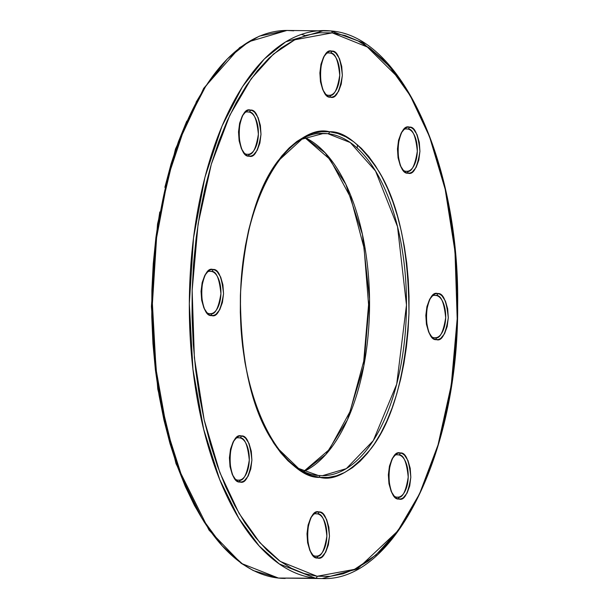<?xml version="1.0" encoding="UTF-8"?>
<svg xmlns="http://www.w3.org/2000/svg" width="609" height="609" viewBox="0 0 609 609"><rect width="100%" height="100%" fill="white"/><g stroke="black" fill="none" stroke-linecap="round" stroke-linejoin="round"><path stroke-width="0.91" d="M322.115 578.55C394.906 582.113 458.653 451.475 457.648 305.771C459.803 164.537 401.209 35.451 330.794 30.952L286.953 30.45L248.738 41.739L227.309 58.951L205.56 86.562L185.098 125.941L168.046 177.036L156.589 237.708L152.402 303.67L156.041 369.29L166.737 429.132L182.746 479.329L201.906 518.168L222.27 545.87L242.359 563.812L278.427 578.055L315.355 578.177A1.926 1.675 -83.9 0 0 317.083 576.266L280.285 561.422L259.784 542.566L239.093 513.41L219.841 472.523L204.175 419.898L194.37 357.689L192.155 290.371L198.1 223.929L211.323 164.186L229.821 115.223L251.235 78.69L273.426 54.125L294.855 39.76L332.263 32.863L345.219 35.566L357.97 40.856L370.401 48.682L382.399 58.982L393.833 71.641L404.604 86.539L414.607 103.545L423.742 122.478L431.926 143.168L439.074 165.42L445.118 189.003L450.005 213.698L453.69 239.276L456.126 265.478L457.298 292.054L457.192 318.758L455.806 345.318L453.165 371.49L449.282 397.015L444.197 421.649L437.97 445.156L430.639 467.309L422.296 487.9L413.009 506.718L402.876 523.595L391.983 538.356L380.45 550.871L368.376 561.011L355.877 568.684L343.08 573.807L330.108 576.342L317.083 576.266L304.135 573.564L291.376 568.273L278.945 560.447L266.948 550.148L255.514 537.488L244.742 522.591L234.739 505.584L225.604 486.652L217.421 465.961L210.272 443.71L204.228 420.126L199.341 395.431L195.664 369.853L193.22 343.651L192.056 317.076L192.155 290.371L193.54 263.811L196.182 237.639L200.064 212.115L205.149 187.481L211.384 163.973L218.707 141.821L227.05 121.229L236.338 102.411L246.47 85.534L257.363 70.773L268.896 58.258L280.977 48.119L293.469 40.445L306.266 35.322L319.238 32.787L332.263 32.863A1.926 1.675 -83.9 0 0 330.641 30.945L323.874 30.572L285.667 41.861L264.237 59.065L242.481 86.676L222.026 126.055L204.967 177.15L193.517 237.83L189.33 303.784L192.962 369.404L203.665 429.246L219.666 479.443L238.835 518.289L259.198 545.984L279.287 563.934L315.355 578.177A273.989 133.668 -89.8 0 1 189.391 297.2A273.989 133.668 -89.8 0 1 323.874 30.572A273.989 133.668 -89.8 0 1 330.641 30.945A1.926 1.675 96.1 0 1 332.263 32.863L369.062 47.708L389.562 66.564L410.253 95.72L429.505 136.606L445.171 189.232L454.984 251.441L457.192 318.758L451.246 385.2L438.031 444.943L419.525 493.907L398.111 530.439L375.92 555.005L354.491 569.369L317.083 576.266A1.926 1.675 96.1 0 1 315.355 578.177A273.989 133.668 -89.8 0 0 322.115 578.55L278.427 578.055A1.926 1.675 96.1 0 1 278.267 578.048A1.926 1.675 -83.9 0 0 278.427 578.055A273.989 133.668 90.2 0 0 285.187 578.428L278.275 578.048L253.253 570.549L241.057 563.218L209.039 530.142L176.024 463.685L157.761 389.037L151.413 306.494L157.525 224.021L175.483 148.999L203.672 88.358L239.611 47.639L259.373 36.121L286.953 30.45A273.989 133.668 90.2 0 0 152.471 297.078A273.989 133.668 90.2 0 0 278.427 578.055L322.115 578.55L357.453 568.935L397.54 531.215M305.398 35.581L301.326 34.416M303.998 471.389L325.762 454.573L347.427 419.852L363.862 365.743L369.534 299.186L362.424 234.435L345.783 184.23L325.206 152.882L305.071 137.611M399.002 78.386L362.964 42.699L330.946 30.975M277.369 161.72A171.121 83.486 -89.8 0 1 277.377 161.72L301.919 139.195L323.546 133.432A171.121 83.486 -89.8 0 1 327.771 133.668A1.926 1.675 -83.9 0 0 329.499 131.757C314.914 127.875 297.74 137.596 277.963 160.898C256.671 188.721 244.148 233.597 240.388 295.54C240.669 357.909 250.626 405.198 270.244 437.399C288.597 464.789 305.132 478.111 319.847 477.38L328.129 477.426L336.381 475.819L344.519 472.554L352.466 467.674L360.147 461.226L367.486 453.263L374.413 443.877L380.861 433.144L386.768 421.169L392.074 408.076L396.733 393.985L400.699 379.034L403.927 363.367L406.401 347.13L408.083 330.489L408.959 313.589L409.027 296.606L408.281 279.706L406.736 263.035L404.391 246.774L401.285 231.062L397.441 216.058L392.889 201.914L387.689 188.752L381.873 176.709L375.517 165.892L368.666 156.414L361.388 148.36L353.76 141.813L345.851 136.835L337.736 133.47L329.499 131.757L321.217 131.704L312.965 133.31L304.827 136.576L296.88 141.455L289.199 147.903L281.86 155.866L274.933 165.252L268.485 175.986L262.586 187.96L257.272 201.054L252.613 215.144L248.655 230.095L245.419 245.762L242.953 261.999L241.271 278.64L240.388 295.54L240.319 312.524L241.065 329.423L242.618 346.095L244.955 362.355L248.069 378.067L251.913 393.071L256.458 407.215L261.664 420.377L267.473 432.42L273.837 443.238L280.688 452.715L287.958 460.769L295.586 467.316L303.495 472.295L311.61 475.659L319.847 477.38A1.926 1.675 -83.9 0 0 318.225 475.454A1.926 1.675 96.1 0 1 319.847 477.38C334.432 481.255 351.614 471.533 371.383 448.232C392.676 420.408 405.206 375.532 408.959 313.589C408.677 251.22 398.728 203.931 379.11 171.73C360.749 144.341 344.214 131.019 329.499 131.757A1.926 1.675 96.1 0 1 327.771 133.668L350.297 142.567L375.563 171.076L397.525 226.685L406.477 305.04L396.71 384.134L373.279 440.642L346.315 468.633L322.443 475.682L318.515 475.484M435.443 295.441L435.968 295.472A1.926 1.675 -83.9 0 0 437.696 293.561C432.42 291.681 428.462 298.958 425.82 315.393C427.533 332.301 431.065 340.385 436.409 339.639L438.617 339.434L440.764 338.345L444.547 333.747L447.189 326.531L448.293 317.807L447.684 308.892L445.461 301.158L441.951 295.776L439.881 294.238L437.696 293.561L435.496 293.766L433.349 294.855L429.566 299.453L426.917 306.67L425.82 315.393L426.429 324.308L428.652 332.042L432.162 337.424L434.232 338.962L436.409 339.639A1.926 1.675 -83.9 0 0 434.955 337.729C423.255 339.007 424.123 292.731 435.443 295.441A21.148 10.315 -89.8 0 1 435.968 295.472C440.87 294.794 444.106 302.201 445.681 317.7C443.253 332.765 439.622 339.441 434.788 337.713A1.926 1.675 96.1 0 1 436.409 339.639C441.692 341.52 445.651 334.242 448.293 317.807C446.58 300.899 443.048 292.815 437.696 293.561A1.926 1.675 96.1 0 1 435.968 295.472L435.009 295.472L435.968 295.472A21.148 10.315 -89.8 0 1 445.689 317.16A21.148 10.315 -89.8 0 1 435.313 337.744L435.024 337.736M210.684 271.378L211.201 271.401A1.926 1.675 -83.9 0 0 212.937 269.49C207.661 267.61 203.703 274.887 201.054 291.323C202.767 308.23 206.299 316.315 211.65 315.569L213.85 315.363L215.997 314.274L219.78 309.676L222.43 302.46L223.533 293.736L222.924 284.822L220.694 277.087L217.185 271.705L215.114 270.168L212.937 269.49L210.729 269.696L208.59 270.784L204.799 275.39L202.158 282.599L201.054 291.323L201.663 300.237L203.893 307.971L207.395 313.353L209.466 314.891L211.65 315.569A1.926 1.675 -83.9 0 0 210.189 313.658C198.496 314.937 199.356 268.66 210.684 271.378A21.148 10.315 -89.8 0 1 211.201 271.401C216.111 270.723 219.347 278.13 220.915 293.629C218.494 308.694 214.863 315.371 210.021 313.643A1.926 1.675 96.1 0 1 211.65 315.569C216.926 317.449 220.884 310.171 223.533 293.736C221.821 276.829 218.288 268.744 212.937 269.49A1.926 1.675 96.1 0 1 211.201 271.401L210.242 271.401L211.201 271.401A21.148 10.315 -89.8 0 1 220.93 293.096A21.148 10.315 -89.8 0 1 210.547 313.673L210.257 313.665M407.078 128.994L407.604 129.017A1.926 1.675 -83.9 0 0 409.332 127.106C404.056 125.226 400.098 132.503 397.456 148.946C399.169 165.846 402.701 173.93 408.045 173.184L410.253 172.979L412.4 171.898L416.183 167.292L418.825 160.076L419.928 151.352L419.319 142.437L417.096 134.703L413.587 129.321L411.517 127.783L409.332 127.106L407.132 127.311L404.985 128.4L401.202 133.006L398.552 140.215L397.456 148.946L398.065 157.853L400.288 165.587L403.797 170.977L405.868 172.507L408.045 173.184A1.926 1.675 -83.9 0 0 406.591 171.274C394.891 172.553 395.759 126.276 407.078 128.994A21.148 10.315 -89.8 0 1 407.604 129.017C412.506 128.339 415.741 135.746 417.317 151.245C414.889 166.31 411.258 172.986 406.424 171.266A1.926 1.675 96.1 0 1 408.045 173.184C413.321 175.065 417.287 167.787 419.928 151.352C418.216 134.444 414.683 126.367 409.332 127.106A1.926 1.675 96.1 0 1 407.604 129.017L406.645 129.017L407.604 129.017A21.148 10.315 -89.8 0 1 417.325 150.712A21.148 10.315 -89.8 0 1 406.941 171.289L406.66 171.281M329.499 52.991L330.025 53.021A1.926 1.675 -83.9 0 0 331.753 51.11C326.477 49.23 322.519 56.508 319.87 72.943C321.582 89.85 325.115 97.935 330.466 97.189L332.674 96.983L334.813 95.895L338.604 91.297L341.246 84.08L342.349 75.356L341.74 66.442L339.51 58.708L336.008 53.326L333.938 51.788L331.753 51.11L329.553 51.316L327.406 52.404L323.623 57.002L320.973 64.219L319.87 72.943L320.479 81.857L322.709 89.592L326.218 94.974L328.289 96.511L330.466 97.189A1.926 1.675 -83.9 0 0 329.005 95.278C317.312 96.557 318.18 50.281 329.499 52.991A21.148 10.315 -89.8 0 1 330.025 53.021C334.927 52.344 338.162 59.751 339.731 75.25C337.31 90.315 333.679 96.991 328.845 95.263A1.926 1.675 96.1 0 1 330.466 97.189C335.742 99.069 339.7 91.792 342.349 75.356C340.637 58.449 337.104 50.364 331.753 51.11A1.926 1.675 96.1 0 1 330.025 53.021L329.058 53.021L330.025 53.021A21.148 10.315 -89.8 0 1 339.746 74.709A21.148 10.315 -89.8 0 1 329.362 95.293L329.073 95.286M248.015 154.275L247.642 154.252C235.965 155.531 236.825 109.255 248.152 111.972A21.148 10.315 -89.8 0 1 248.67 112.003C253.572 111.318 256.815 118.732 258.383 134.224C255.955 149.289 252.332 155.965 247.49 154.244A1.926 1.675 96.1 0 1 249.119 156.17C254.395 158.051 258.353 150.766 260.995 134.33C259.282 117.423 255.75 109.346 250.406 110.084A1.926 1.675 96.1 0 1 248.67 112.003L247.711 111.995L248.67 112.003A21.148 10.315 -89.8 0 1 258.391 133.691A21.148 10.315 -89.8 0 1 248.015 154.275L247.726 154.26M239.048 437.825L239.573 437.856A1.926 1.675 -83.9 0 0 241.301 435.945C236.026 434.065 232.067 441.342 229.418 457.778C231.131 474.685 234.663 482.762 240.015 482.024L242.222 481.818L244.361 480.729L248.152 476.124L250.794 468.915L251.898 460.183L251.289 451.277L249.058 443.542L245.556 438.153L243.478 436.623L241.301 435.945L239.093 436.151L236.954 437.232L233.163 441.837L230.522 449.054L229.418 457.778L230.027 466.692L232.257 474.426L235.759 479.808L237.837 481.346L240.015 482.024A1.926 1.675 -83.9 0 0 238.553 480.105C226.86 481.392 227.72 435.115 239.048 437.825A21.148 10.315 -89.8 0 1 239.573 437.856C244.475 437.178 247.711 444.585 249.279 460.084C246.858 475.149 243.227 481.818 238.385 480.098A1.926 1.675 96.1 0 1 240.015 482.024C245.29 483.904 249.248 476.626 251.898 460.183C250.185 443.283 246.653 435.199 241.301 435.945A1.926 1.675 96.1 0 1 239.573 437.856L238.606 437.856L239.573 437.856A21.148 10.315 -89.8 0 1 249.294 459.544A21.148 10.315 -89.8 0 1 238.911 480.128L238.621 480.12M316.49 556.124L316.124 556.101C304.439 557.387 305.307 511.111 316.627 513.821A21.148 10.315 -89.8 0 1 317.152 513.851C322.054 513.174 325.29 520.581 326.858 536.08C324.437 551.145 320.806 557.821 315.972 556.093A1.926 1.675 96.1 0 1 317.594 558.019C322.869 559.899 326.835 552.622 329.477 536.186C327.764 519.279 324.232 511.195 318.88 511.941A1.926 1.675 96.1 0 1 317.152 513.851L316.185 513.851L317.152 513.851A21.148 10.315 -89.8 0 1 326.873 535.539A21.148 10.315 -89.8 0 1 316.49 556.124L316.2 556.116M397.981 454.847L398.499 454.877A1.926 1.675 -83.9 0 0 400.235 452.959C394.959 451.086 390.993 458.364 388.352 474.799C390.064 491.707 393.597 499.783 398.948 499.045L401.148 498.84L403.295 497.751L407.078 493.145L409.728 485.929L410.824 477.205L410.215 468.298L407.992 460.564L404.483 455.174L402.412 453.636L400.235 452.959L398.027 453.172L395.88 454.253L392.097 458.859L389.456 466.075L388.352 474.799L388.961 483.706L391.191 491.448L394.693 496.83L396.764 498.368L398.948 499.045A1.926 1.675 -83.9 0 0 397.487 497.127C385.794 498.406 386.654 452.137 397.981 454.847A21.148 10.315 -89.8 0 1 398.499 454.877C403.402 454.2 406.645 461.607 408.213 477.098C405.792 492.171 402.161 498.84 397.319 497.119A1.926 1.675 96.1 0 1 398.948 499.045C404.224 500.925 408.182 493.64 410.824 477.205C409.111 460.305 405.579 452.221 400.235 452.959A1.926 1.675 96.1 0 1 398.499 454.877L397.54 454.87L398.499 454.877A21.148 10.315 -89.8 0 1 408.228 476.565A21.148 10.315 -89.8 0 1 397.844 497.15L397.555 497.142M327.771 133.668L319.398 133.637L327.771 133.668A171.121 83.486 -89.8 0 1 406.439 309.159A171.121 83.486 -89.8 0 1 322.443 475.682L318.37 475.462C276.28 473.505 238.431 391.503 240.509 302.011C240.121 210.92 280.894 130.577 323.546 133.432L327.771 133.668M276.456 447.105L298.585 468.45L318.225 475.454M204.457 522.461L194.461 505.455L185.326 486.522L177.143 465.832L169.995 443.58L163.943 419.997L159.056 395.302L155.379 369.724L152.943 343.522L151.77 316.946L151.877 290.242L153.255 263.682L155.904 237.51L159.786 211.985M164.864 187.351L171.099 163.844L178.422 141.691L186.773 121.1M196.052 102.282L206.192 85.405M316.627 513.821L317.152 513.851A1.926 1.675 -83.9 0 0 318.88 511.941L316.68 512.146L314.533 513.235L310.75 517.833L308.101 525.049L306.997 533.773L307.606 542.688L309.836 550.422L313.346 555.804L315.416 557.342L317.594 558.019L319.801 557.814L321.948 556.725L325.731 552.127L328.373 544.91L329.477 536.186L328.868 527.272L326.637 519.538L323.135 514.156L321.065 512.618L318.88 511.941C313.605 510.06 309.646 517.338 306.997 533.773C308.717 550.681 312.242 558.765 317.594 558.019A1.926 1.675 -83.9 0 0 315.972 556.093M248.152 111.972L248.67 112.003A1.926 1.675 -83.9 0 0 250.406 110.084L248.198 110.29L246.051 111.378L242.268 115.984L239.626 123.201L238.522 131.925L239.131 140.831L241.354 148.566L244.864 153.955L246.934 155.493L249.119 156.17L251.319 155.957L253.466 154.876L257.249 150.271L259.898 143.054L260.995 134.33L260.386 125.424L258.163 117.682L254.653 112.3L252.583 110.762L250.406 110.084C245.13 108.204 241.164 115.489 238.522 131.925C240.235 148.824 243.767 156.909 249.119 156.17A1.926 1.675 -83.9 0 0 247.49 154.244M304.157 471.313A171.121 83.486 90.2 0 0 369.556 304.706A171.121 83.486 90.2 0 0 305.231 137.687M397.844 497.15L397.471 497.127A1.926 1.675 -83.9 0 0 397.319 497.119M238.911 480.128L238.538 480.105A1.926 1.675 -83.9 0 0 238.385 480.098M329.362 95.293L328.997 95.27A1.926 1.675 -83.9 0 0 328.845 95.263M406.941 171.289L406.576 171.274A1.926 1.675 -83.9 0 0 406.424 171.266M210.547 313.673L210.174 313.658A1.926 1.675 -83.9 0 0 210.021 313.643M435.313 337.744L434.94 337.721A1.926 1.675 -83.9 0 0 434.788 337.713M286.953 30.45L293.713 30.823M357.194 148.101L357.46 144.767M303.838 471.313L329.271 449.579L350.091 411.463L363.718 361.274L368.574 304.706L364.083 248.114L350.776 197.841L330.2 159.581L304.911 137.687"/></g></svg>

